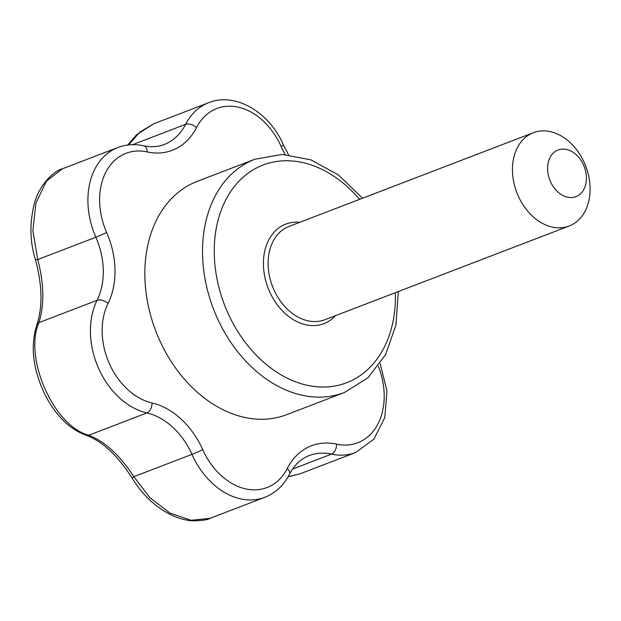 <?xml version="1.0" encoding="UTF-8"?>
<svg xmlns="http://www.w3.org/2000/svg" width="621" height="621" viewBox="0 0 621 621"><rect width="100%" height="100%" fill="white"/><g stroke="black" fill="none" stroke-linecap="round" stroke-linejoin="round"><path stroke-width="0.93" d="M288.16 476.687L300.199 473.769L355.53 452.538A71.392 52.715 -111 0 1 331.544 454.114A66.626 49.199 -111 0 0 309.157 455.581C300.968 458.694 294.408 464.919 289.479 474.265A8.329 4.673 27 0 0 287.298 468.467A63.063 46.567 -111 0 1 202.702 449.604A8.329 0.411 155.9 0 1 191.951 454.378A71.392 52.715 -111 0 0 264.748 497.336L210.007 518.333L191.035 520.289L170.045 513.101L150.049 497.817L133.826 476.68A8.329 0.722 148.8 0 0 132.211 478.224C142.217 494.448 154.831 506.503 170.053 514.398C177.614 518.186 185.128 520.328 192.611 520.833C202.384 520.592 208.182 519.761 210.007 518.333M35.296 259.213C42.306 284.946 42.81 306.867 36.81 324.977A8.329 5.69 -160.2 0 1 38.952 322.61L97.078 300.308A8.329 4.642 26.4 0 1 108.015 303.49A63.063 46.567 -111 0 0 152.036 402.982A8.329 5.03 102.9 0 1 146.913 412.934A71.392 52.715 -111 0 1 97.078 300.308A66.626 49.199 -111 0 0 95.867 237.245L37.741 259.539A8.329 1.475 163.5 0 1 35.296 259.213C30.095 242.26 29.583 224.484 33.759 205.9C38.075 185.935 53.476 170.985 62.473 168.765L46.35 181.247L35.886 203.16L32.874 230.833L37.741 259.539C44.083 283.712 44.487 304.74 38.952 322.61C23.443 357.587 53.771 426.309 88.787 435.236A8.329 6.07 108.7 0 1 86.001 435.181C102.333 441.213 117.734 455.566 132.211 478.224M88.787 435.236C105.019 441.601 120.032 455.41 133.826 476.68L191.951 454.378A66.626 49.199 -111 0 0 146.913 412.934L88.787 435.236M132.607 144.677L185.617 124.347A71.392 52.715 -111 0 1 208.586 102.744L153.845 123.75L139.966 132.017L128.578 144.941M398.333 291.544L395.95 325.062L385.587 354.63L367.919 377.824L344.337 392.542L286.661 414.673A124.93 92.257 -111 0 1 244.2 417.312A124.93 92.257 -111 0 1 147.899 303.886A124.93 92.257 -111 0 1 197.167 181.386L254.843 159.263L282.221 154.435L310.865 159.861L338.352 174.905L362.532 198.231M567.454 197.175A24.987 18.451 -111 0 1 549.965 157.641A24.987 18.451 -111 0 1 583.577 165.139A24.987 18.451 -111 0 1 567.454 197.175M552.185 227.061A49.975 36.903 -111 0 1 513.668 181.689A49.975 36.903 -111 0 1 533.369 132.692A49.975 36.903 -111 0 1 585.719 166.133A49.975 36.903 -111 0 1 569.17 226.005A49.975 36.903 -111 0 1 552.185 227.061M395.367 292.685A116.601 86.102 -111 0 1 306.968 385.222A116.601 86.102 -111 0 1 218.631 218.095A116.601 86.102 -111 0 1 359.567 199.372M335.519 315.639A53.305 39.364 -111 0 1 305.811 324.783A53.305 39.364 -111 0 1 263.529 267.216A53.305 39.364 -111 0 1 299.718 222.334M344.337 392.542A124.93 92.257 -111 0 1 301.876 395.189A124.93 92.257 -111 0 1 205.574 281.755A124.93 92.257 -111 0 1 254.843 159.263M292.561 469.065L331.544 454.114A8.329 5.053 102.2 0 0 336.605 444.139A74.955 55.354 -111 0 0 287.298 468.467M285.163 154.52A74.955 55.354 -111 0 1 281.119 146.455A63.063 46.567 -111 0 0 196.523 127.592A8.329 4.673 27 0 0 185.617 124.347A66.626 49.199 -111 0 1 164.177 144.507C157.951 146.905 151.144 147.34 143.738 145.788A8.329 5.053 102.2 0 1 147.216 151.92A63.063 46.567 -111 0 0 106.649 232.541A74.955 55.354 -111 0 1 108.015 303.49M106.649 232.541L95.867 237.245A71.392 52.715 -111 0 1 117.804 147.542L62.473 168.765M196.523 127.592A74.955 55.354 -111 0 1 147.216 151.92M152.036 402.982A74.955 55.354 -111 0 1 202.702 449.604M378.305 366.227A63.063 46.567 -111 0 1 336.605 444.139M288.517 154.753L283.479 145.066A8.329 0.411 155.9 0 1 281.119 146.455M569.17 226.005L324.83 319.745A49.975 36.903 -111 0 1 307.845 320.801A49.975 36.903 -111 0 1 269.328 275.429A49.975 36.903 -111 0 1 289.029 226.432L533.369 132.692M288.09 476.812L300.199 473.769M127.701 145.042L136.566 134.71L153.76 123.781M36.81 324.977C30.118 346.277 32.929 369.658 45.232 395.127C50.309 405.047 56.41 413.539 63.521 420.596C70.126 427.279 77.625 432.138 86.001 435.181M143.738 145.788C134.687 143.855 126.04 144.437 117.804 147.542M264.748 497.336C275.483 493.074 283.727 485.381 289.479 474.265M355.53 452.538L373.834 439.264L384.81 417.545L386.968 390.958L380.168 363.611M283.479 145.066C269.429 112.067 235.111 91.838 208.586 102.744"/></g></svg>
